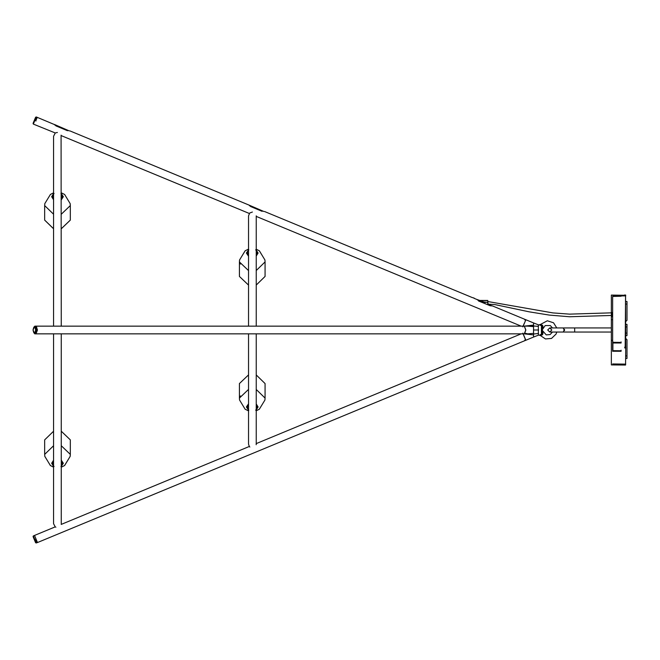 <?xml version="1.0" encoding="UTF-8"?>
<svg xmlns="http://www.w3.org/2000/svg" width="660" height="660" viewBox="0 0 660 660"><rect width="100%" height="100%" fill="white"/><g stroke="black" fill="none" stroke-linecap="round" stroke-linejoin="round"><path stroke-width="0.99" d="M525.756 330L524.288 326.155L36.003 326.155L37.471 330L36.003 333.844L524.288 333.844L525.756 330M523.974 333.844L533.552 334.9L533.552 337.062L538.362 335.189L538.362 324.811L533.552 322.938L533.552 333.382L527.777 333.853L524.593 333.118M538.527 325.05L538.288 326.362L529.18 325.661L525.591 326.147M533.552 337.062L525.855 340.255L522.91 333.143M524.329 333.844L527.687 333.853M524.386 333.853L525.855 330L524.329 326.155M527.719 326.147L533.552 326.626M522.91 326.857L525.855 319.745L533.552 322.938M523.974 326.155L533.552 325.108M524.288 336.732C522.637 332.764 522.637 332.764 524.288 336.732C525.929 340.709 525.929 340.709 524.288 336.732M524.288 323.268C522.637 327.236 522.637 327.236 524.288 323.268C525.929 319.291 525.929 319.291 524.288 323.268C526.185 318.681 526.185 318.681 524.288 323.268L522.811 326.824M53.559 228.723L44.666 220.093L44.666 205.582L53.559 214.211L44.666 205.582L44.806 203.626L50.424 194.436L53.559 192.844M61.256 192.786L64.63 194.477L70.191 203.66L70.323 205.582L61.256 214.252L70.323 205.582L70.323 220.093L61.256 228.764M248.539 410.899L245.108 409.183L239.547 400.001L239.415 398.087L248.539 389.4L239.415 398.087L239.415 383.567L248.539 374.888L239.415 383.567L239.415 398.079M265.072 398.096L265.072 383.567L256.237 374.946L265.072 383.567L265.072 398.087L256.237 389.466L265.072 398.087L264.932 400.034L259.314 409.233L256.237 410.8M248.539 409.918L248.539 407.294M256.237 408.4L256.237 409.093M612.637 350.559L612.637 342.301L612.637 350.559M612.892 296.34L621.101 296.233L612.637 296.447L612.637 342.301L621.101 342.4L621.101 343.01L612.892 342.994L612.892 350.666L621.101 350.757L621.101 351.277L612.637 351.252C612.637 368.016 612.637 368.016 612.637 351.252L612.637 351.293M612.637 350.683L612.637 350.006M625.688 346.954L624.797 347.432L625.721 347.952L624.665 347.498L625.721 346.748L625.721 348.043C625.721 370.202 625.721 370.202 625.721 348.043L625.564 365.046L611.35 364.922L611.35 295.078L611.35 312.296L612.637 312.815M611.35 295.078L625.721 295.3M625.185 347.077L625.564 294.962L625.688 346.912M621.101 342.787L616.993 342.342M612.892 342.301L612.892 341.773M618.255 351.268L621.101 351.252M612.637 340.263L611.35 340.42L611.35 364.922M612.637 316.404L611.35 316.915L611.35 319.58L612.637 319.737M611.35 314.605C611.35 311.627 611.35 311.627 611.35 314.605C611.35 317.584 611.35 317.584 611.35 314.605M611.35 330C611.35 316.569 611.35 316.569 611.35 330C611.35 343.431 611.35 343.431 611.35 330M621.101 350.79L621.101 350.221M621.101 342.482L621.101 341.913M625.004 347.754L625.688 347.845M624.88 346.995L624.88 348.043M611.861 316.404L611.861 312.815M611.506 330C611.506 343.233 611.506 343.233 611.506 330C611.506 316.767 611.506 316.767 611.506 330M55.885 527.216L55.217 526.87L34.526 535.433L37.471 542.545L525.756 340.288L522.811 333.176M521.194 333.844L256.237 443.603M249.843 447.026L249.307 446.473L61.19 524.428M540.02 334.81L541.414 334.356L541.728 335.041L542.429 334.81L540.342 335.495L545.457 338.943L551.512 338.44L556.05 334.092L556.776 332.038L561.833 332.038M564.506 329.307L563.244 332.038L549.755 332.038L552.478 332.038L550.11 334.562L546.257 334.9L542.735 330.916L542.949 333.663L542.429 334.81L542.949 333.663L542.38 333.226L542.38 326.774L542.949 326.337L542.429 325.19L540.697 324.695M556.768 327.938L553.534 322.789L547.346 320.776L540.342 324.505L541.728 324.959L541.414 325.644L539.467 324.918L541.414 325.644L541.414 334.356L542.38 333.226L542.38 326.774L541.414 325.644M538.634 330C538.634 336.608 538.634 336.608 538.634 330C538.634 323.392 538.634 323.392 538.634 330M538.527 330C538.527 323.524 538.527 323.524 538.527 330C538.527 336.476 538.527 336.476 538.527 330L533.552 330M542.949 326.057L542.825 327.55M542.767 328.796L542.949 326.337M53.559 431.244L44.666 439.873L44.666 454.393L53.559 445.756L44.666 454.393L44.797 456.308L50.358 465.49L53.559 467.132M70.323 454.418L70.191 456.34L64.63 465.523L61.256 467.214L64.564 465.539L70.183 456.34L70.323 454.393L61.256 445.714L70.323 454.393L70.323 439.873L61.256 431.203M250.767 206.58C248.432 204.823 248.432 204.823 250.767 206.58L262.119 211.34C265.196 211.695 265.196 211.695 262.119 211.34L262.144 211.291C265.031 211.695 265.031 211.695 262.144 211.291L250.775 206.539L262.16 211.249C264.99 211.621 264.99 211.621 262.16 211.249L262.144 211.291M250.775 206.539L249.373 205.565M249.059 205.103L263.868 211.497M625.721 333.077L627 333.077L627 335.643L625.721 335.643M625.721 324.357L627 324.357L627 326.923L625.721 326.923M627 333.077L627 326.923M625.721 301.496L627 301.496L627 320.306L625.259 322.047M625.721 355.913L627 355.913L627 339.702L625.259 337.953M627 355.913L627 358.479L625.721 358.479M564.506 329.34L564.506 330.668L563.178 327.938L574.662 327.938L574.662 332.038L611.35 332.038M611.35 327.938L574.662 327.938M36.473 326.626L37.372 330L36.003 333.589M37.24 330L35.764 333.844L34.815 333.844L36.292 330L34.815 326.155L35.764 326.155L37.24 330M239.415 276.433L248.539 285.112L239.415 276.433L239.415 261.921L248.539 270.608L239.415 261.921L239.547 259.999L245.108 250.816L248.539 249.1L245.173 250.775L239.555 259.974L239.415 261.921M265.072 261.921L264.94 259.999L259.38 250.816L256.237 249.2L259.314 250.767L264.932 259.966L265.072 261.921L256.237 270.542L265.072 261.921L265.072 276.433L256.237 285.054L265.072 276.433M240.446 264.082L240.314 262.828M488.07 304.549L487.74 300.457L479.737 300.465L487.74 300.679M487.789 300.473L479.704 300.424L476.842 299.45L479.853 301.471L478.764 300.292L479.737 300.465L485.38 302.519L478.549 300.935C476.215 299.17 476.215 299.17 478.549 300.935L478.525 300.976C476.099 299.054 476.099 299.054 478.525 300.976L489.926 305.646C492.822 306.042 492.822 306.042 489.926 305.646L489.943 305.605C492.781 305.976 492.781 305.976 489.943 305.605L487.789 304.252M487.93 304.136L488.128 304.573M479.869 301.438L487.74 302.519L487.74 300.457M35.764 539.088C33.866 534.501 33.866 534.501 35.764 539.088L37.24 542.644L35.615 542.759L33.066 536.596L33.346 535.92L36.292 543.031M472.222 297.536L474.144 298.072M61.256 193.842L61.256 196.218M53.559 195.624L53.559 194.271M53.559 228.756L44.666 220.126L44.666 205.615M70.323 205.615L70.323 220.126L61.256 228.797M240.314 397.18L240.446 395.926M61.256 463.749L61.256 466.117M53.559 465.712L53.559 464.351M36.283 116.968L35.615 117.241L33.066 123.404L33.338 124.08L36.283 116.968L37.232 117.356L35.764 120.912C33.866 125.499 33.866 125.499 35.764 120.912M248.539 252.714L248.539 250.09M256.237 250.899L256.237 251.6M56.166 125.977C53.84 124.212 53.84 124.212 56.166 125.977L67.526 130.738C70.603 131.093 70.603 131.093 67.526 130.738L67.543 130.688C70.43 131.084 70.43 131.084 67.543 130.688L56.166 125.977L67.559 130.647C70.397 131.018 70.397 131.018 67.559 130.647L67.543 130.688M56.182 125.936L54.78 124.963M54.466 124.492L69.267 130.894M34.526 124.567L55.399 133.023M36.003 121.011C34.097 125.598 34.097 125.598 36.003 121.011C37.9 116.424 37.9 116.424 36.003 121.011M249.34 213.485L61.19 135.597M249.835 212.974L252.384 212.041M55.885 132.784L57.403 132.487M489.901 305.687C492.979 306.042 492.987 306.05 489.918 305.695M250.742 206.63C248.317 204.707 248.317 204.707 250.742 206.63M54.392 124.542L37.471 117.455M56.149 126.027C53.724 124.096 53.724 124.096 56.149 126.027M538.527 333.457L533.552 334.018L533.552 334.9M533.552 333.382L533.552 334.018M255.7 410.223L257.21 407.599L256.237 405.512M248.539 405.257L247.277 407.599L248.787 410.223M248.539 410.157L246.411 406.964L248.539 403.772M256.237 403.953L258.085 406.964L256.237 409.975M617.504 342.325L617.504 342.779M625.564 347.787L625.573 347.069M627 304.062L625.721 304.062M33.066 330C33.916 334.298 34.765 334.298 35.615 330C34.765 325.702 33.916 325.702 33.066 330M489.926 305.646L488.128 304.895M487.74 304.252L487.789 302.519M34.708 333.844L33 330L34.79 326.155M54.037 193.438L52.528 196.069L53.559 198.214M61.256 198.355L62.461 196.069L60.951 193.446M61.256 193.545L63.335 196.696L61.256 199.856M53.559 199.749L51.653 196.696L53.559 193.652M53.559 461.761L52.528 463.906L54.037 466.529M60.951 466.529L62.461 463.906L61.256 461.612M61.256 460.111L63.335 463.27L61.256 466.422M53.559 466.323L51.653 463.27L53.559 460.218M256.237 254.496L257.21 252.409L255.709 249.785M248.787 249.785L247.277 252.409L248.539 254.752M248.539 256.237L246.411 253.044L248.539 249.851M256.237 250.033L258.085 253.044L256.237 256.055M256.237 333.844L256.237 444.271M256.237 249.2L256.237 216.406L521.194 326.155M256.237 326.155L256.237 215.837M249.315 446.482L248.539 444.163L248.539 333.844M248.539 326.155L248.539 215.837L249.645 213.139M524.386 326.147L527.785 326.147M525.64 339.735L524.848 340.114M525.64 320.265L524.848 319.885M612.637 363.949L625.721 364.122M624.541 294.962L625.004 295.119M625.721 295.878L612.892 296.043M256.195 444.724L256.195 443.619M53.559 333.844L53.559 523.693L55.225 526.861M538.527 335.024L540.342 335.495M538.527 324.976L540.342 324.505M552.461 327.938L550.324 325.553L545.168 325.578L542.735 329.084M551.809 329.983L549.755 327.938L547.701 329.983L549.755 332.038L551.809 329.983M563.244 327.938L549.755 327.938M574.662 332.038L563.186 332.038M34.815 326.155L33.025 330L34.815 333.844M53.559 467.164L50.424 465.564L44.806 456.373L44.666 454.418M487.789 301.521L552.857 312.906L569.572 314.135L611.35 312.848M611.35 315.463L569.555 316.759L549.318 315.084L529.188 311.834L494.926 304.59L488.128 304.128M492.195 305.885L487.789 304.367M34.295 535.532L33.346 535.92M34.287 124.468L33.338 124.08M53.559 326.155L53.559 136.306L55.151 133.188M61.256 333.844L61.256 523.693M61.083 135.16L61.256 326.155M525.756 319.712L492.335 305.869M69.952 130.911L248.902 205.037M476.685 299.384L473.962 298.254M264.553 211.513L472.296 297.569"/></g></svg>
